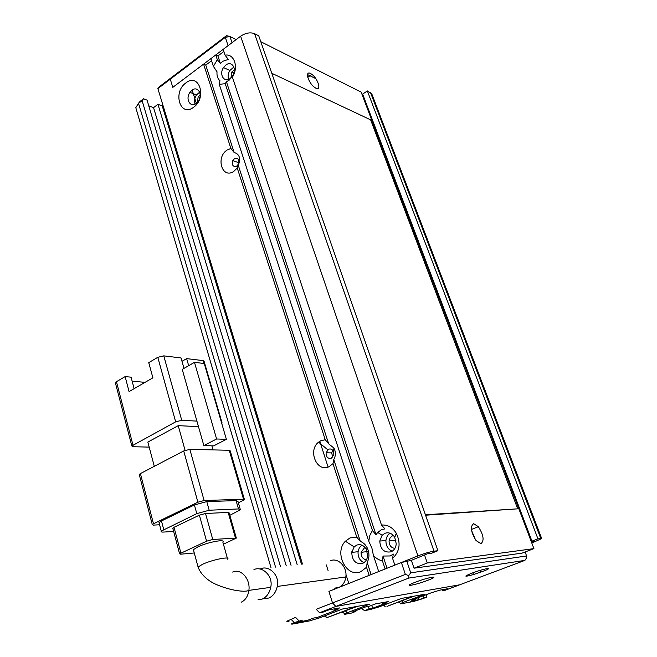 <?xml version="1.0" encoding="UTF-8"?>
<svg xmlns="http://www.w3.org/2000/svg" width="657" height="657" viewBox="0 0 657 657"><rect width="100%" height="100%" fill="white"/><g stroke="black" fill="none" stroke-linecap="round" stroke-linejoin="round"><path stroke-width="0.99" d="M310.556 73.502L311.919 74.372C318.095 78.807 321.7 91.257 315.869 88.178L314.325 87.184C308.092 82.568 304.749 70.291 310.556 73.502M473.656 523.67L478.353 526.684C483.618 535.094 484.472 540.752 480.908 543.668L476.038 540.539C470.814 531.981 470.018 526.364 473.656 523.67M471.537 530.388L475.528 539.865M411.331 560.191L414.041 568.198L522.077 553.12L533.919 548.628L361.153 92.095L260.796 41.711M414.041 568.198L427.28 562.992L533.919 548.628M424.521 554.943L427.28 562.992M319.787 441.282L328.089 467.061M260.583 568.839C268.828 564.889 280.022 575.228 277.254 586.446C275.965 592.195 273.164 596.063 268.869 598.051L263.465 598.478M334.495 588.146L338.659 587.522C342.683 585.707 345.089 582.184 345.861 576.945C347.364 566.794 337.936 557.169 330.299 560.807M227.363 558.195L222.838 542.091C225.803 538.781 207.784 542.148 198.02 546.788L193.372 549.671L193.692 550.87M258.061 599.677L262.307 599.036C266.619 597.049 269.419 593.156 270.717 587.35C273.493 576.082 262.242 565.62 253.939 569.611M134.135 388.681L131.072 377.159L125.126 376.592L129.084 391.597L152.892 377.816L148.753 362.648L157.795 357.309L175.657 421.843L131.819 445.947L133.001 446.727L149.188 447.113M154.296 466.33L147.85 442.062L178.236 425.654L198.48 426.623M196.911 421.112L203.859 445.594L216.596 438.983L194.48 362.352L182.235 369.382L196.911 421.112L181.743 420.299L163.774 355.864L181.036 357.942L184.001 368.363M175.657 421.843L181.743 420.299M221.45 422.443L222.107 423.051L221.762 423.502M125.126 376.592L116.445 381.717L115.353 382.703L115.525 383.376M145.057 382.349L132.139 381.175M211.866 445.816L213.032 449.897M185.085 450.365L178.236 425.654M203.859 445.594L213.706 445.865L226.378 439.328L204.261 363.502L194.48 362.352M188.674 365.686L186.654 358.623L203.103 360.603L203.941 363.461M189.848 449.372L229.244 450.267L243.517 499.213L204.113 500.519L189.848 449.372L183.714 450.965L197.897 502.203L153.492 523.793L140.401 473.59L139.235 474.469L139.374 474.986M244.363 499.328L230.213 450.833L229.244 450.267M140.401 473.59L183.714 450.965M163.774 355.864L157.795 357.309M216.596 438.983L226.378 439.328M221.984 422.632L204.113 361.399L203.103 360.603M186.654 358.623L181.997 361.317M153.492 523.793L152.284 524.598L153.426 525.115L159.594 524.771M238.384 502.835L244.461 499.649L243.517 499.213M152.67 377.947L152.449 376.174M197.897 502.203L204.113 500.519M240.216 509.142L237.99 501.472L236.077 500.601L206.774 501.603L194.415 504.962L161.466 520.96L159.019 522.594L159.249 523.457M236.077 500.601L238.491 508.945L240.396 509.775L229.827 515.31M194.415 504.962L196.804 513.618L161.252 531.102C160.743 531.85 161.491 532.178 163.494 532.071L173.629 531.414M196.804 513.618L209.189 510.234L206.774 501.603M238.491 508.945L209.189 510.234M236.257 537.796L229.121 512.838L228.151 512.411L205.526 513.487L199.391 515.162L174.015 527.292L172.865 528.524M223.429 544.193L236.339 538.091L212.753 539.471L205.526 513.487M199.391 515.162L206.577 541.196L179.599 553.802L180.675 554.196L194.267 552.972M206.577 541.196L212.753 539.471M230.952 77.896L231.773 72.065L234.401 69.773M197.248 102.508L198.225 96.661L200.171 94.863M302.458 564.018L157.885 88.613L159.273 86.806L171.641 77.403L170.278 79.193L171.641 77.403L226.534 35.642L229.934 36.513L236.167 39.568M307.509 74.553L315.795 78.618M157.885 88.613L225.318 37.35L226.534 35.642M211.554 60.74L205.764 65.092L203.588 64.131L172.799 87.348L170.278 79.193L172.799 87.348L228.094 45.653L225.318 37.35L229.934 36.513L232.02 42.697M196.344 103.321L192.148 90.091M482.509 571.508L473.18 574.637C463.957 577.101 463.448 576.641 471.652 573.249C484.513 568.33 495.698 566.605 482.509 571.508M427.978 580.23C414.887 585.33 401.246 587.588 415.158 582.283C428.709 577.002 441.947 574.957 427.978 580.23M366.425 559.871C362.82 559.148 361.046 556.627 361.087 552.299L364.89 547.281M394.898 548.365C391.12 547.872 389.174 545.4 389.051 540.949L390.11 537.779L392.451 535.792M408.753 578.086L335.867 606.419L459.736 584.787L524.918 560.372L408.753 578.086L408.711 575.606L405.369 574.407L332.499 602.937L335.867 606.419L332.499 602.937L328.927 591.399L401.378 562.507L411.381 560.331L427.296 553.835L431.255 553.358L437.923 550.706L433.99 551.174L254.571 33.671C250.276 32.078 245.636 32.924 240.626 36.201L223.134 49.39L225.064 55.172C234.188 53.299 238.934 67.285 232.389 77.173L233.432 74.832L229.047 80.326L226.419 81.723L225.228 83.702L372.445 530.511L369.834 535.43L368.758 541.171L219.274 84.334L225.228 83.702M524.918 560.372L526.479 558.056L526.618 555.962L410.715 572.822L408.711 575.606M401.378 562.507L405.369 574.407M525.115 551.97L526.618 555.962M410.715 572.822L406.708 560.93M351.873 551.634L352.103 552.356M425.572 515.211L517.691 508.83L370.63 119.853L271.784 73.28M425.416 514.768L517.691 508.83M219.274 84.334L219.947 80.729C217.672 78.709 216.695 75.736 217.024 71.802L213.385 66.341L217.319 59.713L220.423 63.565L222.748 61.315L228.299 59.426L225.064 55.172M225.811 65.068L223.495 67.581C218.765 74.34 224.242 83.267 230.254 78.462L232.783 75.645C237.284 68.763 231.642 60.304 225.811 65.068M240.626 36.201L417.926 555.904L394.841 565.11L392.59 558.36L393.313 554.065L390.274 555.962L383.023 556.036L382.431 560.84L385.117 568.987L378.703 571.549L373.39 555.313C375.927 558.319 378.941 560.158 382.431 560.84M373.39 555.313L371.911 548.143L368.758 541.171M372.445 530.511L376.018 534.814L377.685 532.433L381.536 529.657L384.912 528.885L381.503 525.066L232.389 77.173M384.879 533.32L382.16 535.274L379.771 541.081C380.378 549.359 384.14 552.939 391.046 551.831C394.118 550.41 395.843 547.733 396.245 543.815L394.734 537.311C392.098 533.344 388.813 532.014 384.879 533.32M362.598 563.41C355.749 564.42 352.136 560.741 351.758 552.389L354.172 546.903L356.694 545.121C360.685 543.832 363.937 545.318 366.442 549.564L367.624 555.896C367.14 559.592 365.464 562.096 362.598 563.41M361.826 545.113L359.297 547.864L358.065 551.716C357.81 556.988 359.773 560.643 363.953 562.671M390.11 533.246C387.687 534.798 386.3 537.212 385.938 540.481C385.848 545.737 387.926 549.326 392.188 551.239M196.18 103.445C190.259 108.175 185.102 98.821 189.972 92.325L191.992 90.206C197.741 85.5 203.07 94.452 198.381 101.079L196.18 103.445M199.646 92.169L196.451 94.978C194.505 98.049 194.045 101.096 195.08 104.11M233.876 67.03L229.868 70.463C228.053 73.51 227.642 76.475 228.644 79.357M236.775 166.073C233.046 167.116 231.716 165.309 232.808 160.645L234.401 158.739C238.105 157.664 239.444 159.446 238.417 164.094L236.775 166.073M238.967 161.836L237.9 164.964M331.407 458.216C327.884 458.914 326.11 457.1 326.086 452.78L328.508 449.281C330.438 448.534 332.023 449.133 333.263 451.072L333.855 454.644L331.407 458.216M332.828 450.415L331.686 452.911L332.721 457.19M185.89 82.905C172.421 92.251 180.24 117.652 193.569 107.28C207.382 97.86 199.087 72.155 185.89 82.905M203.588 64.131L230.894 148.441L227.092 150.051C215.332 157.524 222.329 179.648 233.925 171.263L237.234 168.003L325.231 439.738L320.78 440.732L318.588 442.153C307.451 450.464 316.994 473.032 329.124 466.642L332.976 463.645L356.776 537.139L350 537.935L345.385 541.228C333.707 552.586 346.485 578.291 360.849 571.664L366.532 567.262L369.152 575.36L348.81 583.473L345.96 574.473M328.952 591.472L332.499 602.937L316.231 609.302L319.589 612.743L335.867 606.419L459.736 584.787L445.06 590.29L442.563 590.733L442.218 589.723M275.538 567.122L138.537 103.321L139.974 101.49L138.323 103.494M139.974 101.49L143.53 98.788L142.101 100.611L280.482 566.548M286.263 565.882L147.069 100.143L143.53 98.788M148.769 105.818L153.549 107.625L157.959 104.307L297.153 564.626M162.985 105.399L162.254 105.949L157.959 104.307M223.84 51.492L217.91 55.952L215.751 54.958L210.864 58.645L213.385 66.341M254.571 33.671L258.735 35.79L437.923 550.706M426.787 594.47L426.377 597.287L422.155 598.864L413.705 601.434L401.255 603.758C399.546 604.021 400.203 603.561 403.242 602.379L424.89 594.224L414.214 596.137L386.973 606.427L412.514 596.441L401.435 598.428L379.344 606.805L370.285 609.548L364.619 610.608L369.004 608.94L368.175 606.354M426.377 597.287L418.55 599.734L410.453 601.237L415.774 599.241L412.497 599.841L431.427 592.729L440.108 590.101L447.992 588.697L442.563 590.733M369.004 608.94L372.659 608.259L386.447 603.027L382.834 603.684L388.427 601.557L375.541 603.882L369.891 606.041L366.113 606.723L352.095 612.078L355.922 611.371L351.495 613.063L345.533 614.172C343.504 614.484 344.071 614.016 347.216 612.767L369.875 604.095L357.408 606.337L326.874 617.662L355.421 606.69L342.461 609.014L319.335 617.941L309.422 620.922L292.948 624.002C290.599 624.372 291.043 623.904 294.279 622.59L302.475 620.126L296.668 622.376L307.575 620.348L313.332 618.122L317.594 617.334L337.994 609.45L333.789 610.205L339.726 607.906L329.058 609.803L323.08 612.119L319.589 612.743M531.809 543.035L541.705 538.584L537.943 538.839L531.956 541.138L362.648 94.091L367.345 90.937L537.943 538.839M531.439 542.074L534.806 540.793L531.956 541.138M363.764 97.031L363.165 97.433M541.705 538.584L371.772 93.861L367.345 90.937M326.34 564.938L328.089 570.555M162.254 105.949L301.44 564.133M291.043 565.332L153.549 107.625M136.098 108.66L135.802 107.666L138.537 103.321L142.101 100.611M372.659 608.259L371.714 605.343M417.901 597.813L418.55 599.734M215.751 54.958L217.319 59.713M217.91 55.952L220.423 63.565M392.59 558.36C399.727 551.584 400.967 543.224 396.311 533.287C392.516 527.3 387.581 524.557 381.503 525.066M417.926 555.904C424.397 553.424 429.752 551.847 433.99 551.174M298.935 620.775L295.576 617.391L286.756 621.259L288.973 621.374M361.317 608.554L364.619 610.608M355.922 611.371L355.708 610.698M382.834 603.684L382.489 602.625M423.182 595.825L423.839 597.755M415.774 599.241L415.594 598.683M356.776 537.139L360.34 541.401C363.255 542.518 365.538 544.661 367.197 547.823C369.521 552.857 369.513 557.744 367.181 562.474L371.106 574.579M367.181 562.474L366.532 567.262M360.34 541.401L333.789 459.588L332.976 463.645M325.231 439.738L328.681 443.845L333.978 448.099C335.891 451.967 335.826 455.802 333.789 459.588M328.681 443.845L238.319 165.424L237.234 168.003M230.894 148.441L234.138 152.523C239.534 154.075 240.922 158.37 238.319 165.424M234.138 152.523L205.764 65.092M226.419 81.723L376.018 534.814M383.023 556.036L387.047 568.223M198.537 568.124L198.061 566.975L202.767 564.182C212.622 559.641 230.681 556.06 227.65 559.197M241.127 602.239C245.414 600.235 248.001 596.285 248.888 590.38C250.604 578.94 240.749 568.018 232.635 572.066M132.96 445.044L116.445 381.717M163.716 529.485L161.466 520.96M180.88 553.005L174.015 527.292M228.151 512.411L235.378 537.738M403.242 602.379L401.797 600.827M398.471 602.083L400.729 603.446M294.279 622.59L290.928 619.206M324.312 616.02L326.874 617.662L325.01 615.749M347.216 612.767L345.442 610.928M342.305 612.135L344.892 613.769M385.232 606.756L383.713 605.154M370.499 92.538L540.777 538.502M307.772 77.28L311.919 74.372M471.406 529.476L478.353 526.684M277.254 586.446L345.861 576.945M193.372 549.671L198.061 566.975C198.997 569.603 201.551 575.376 209.87 581.026C214.691 584.27 221.967 587.136 231.699 589.616C240.487 591.456 246.211 591.711 248.888 590.38L270.725 587.35M115.353 382.703L131.819 445.947M152.284 524.598L139.235 474.469M161.252 531.102L159.019 522.594M179.599 553.802L172.75 528.121M233.941 73.042L231.773 72.065M199.933 97.359L198.225 96.661M473.147 572.69L473.18 574.637M479.807 570.473L480.94 572.091M367.247 551.634L361.087 552.299M395.925 540.284L389.051 540.949M382.16 535.274L377.685 532.433M358.065 551.716L351.758 552.389M385.938 540.481L379.771 541.081M196.451 94.978L189.972 92.325M229.868 70.463L223.495 67.581M238.483 162.64L232.808 160.645M331.686 452.911L326.086 452.78M354.172 546.903L345.385 541.228M327.744 449.766L318.588 442.153M394.734 537.311L396.311 533.287M366.442 549.564L367.197 547.823M333.263 451.072L333.978 448.099M135.802 107.666L270.996 567.64"/></g></svg>
